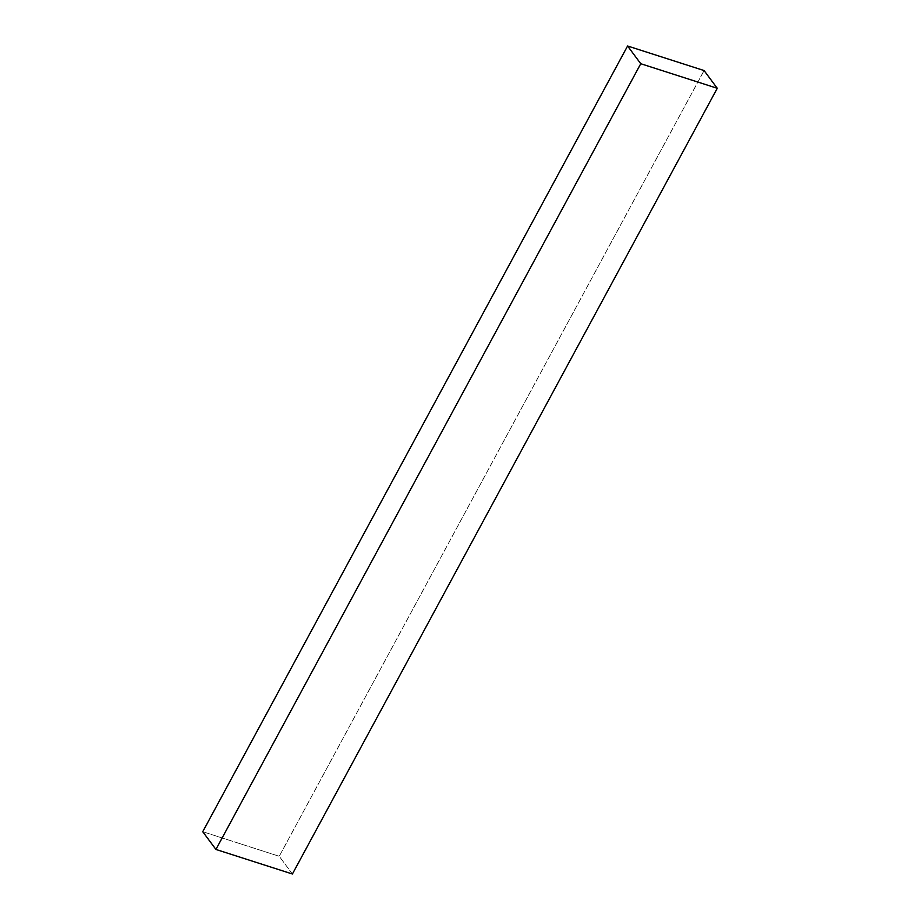 <?xml version="1.0" encoding="UTF-8"?>
<svg xmlns="http://www.w3.org/2000/svg" width="920" height="920" viewBox="0 0 920 920"><rect width="100%" height="100%" fill="white"/><g stroke="black" fill="none" stroke-linecap="round" stroke-linejoin="round"><path stroke-width="0.69" stroke-dasharray="4.6 3.45" d="M292.411 874L279.243 856.279L704.076 70.552L279.243 856.279L202.745 831.714L279.243 856.279L292.411 874"/><path stroke-width="1.38" d="M704.076 70.552L717.255 88.285L292.411 874L717.255 88.285L640.757 63.721L215.924 849.447L292.411 874L215.924 849.447L640.757 63.721L627.589 46L202.745 831.714L215.924 849.447L202.745 831.714L627.589 46L704.076 70.552L627.589 46L640.757 63.721L717.255 88.285L704.076 70.552"/></g></svg>
